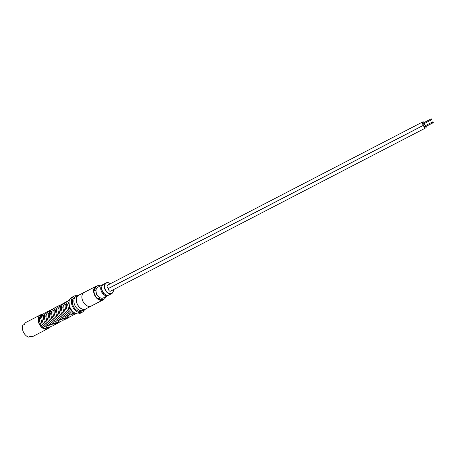 <?xml version="1.0" encoding="UTF-8"?>
<svg xmlns="http://www.w3.org/2000/svg" width="456" height="456" viewBox="0 0 456 456"><rect width="100%" height="100%" fill="white"/><g stroke="black" fill="none" stroke-linecap="round" stroke-linejoin="round"><path stroke-width="0.68" d="M39.512 318.807A0.661 0.325 -176.3 0 0 38.817 318.869A0.661 0.325 -176.3 0 0 38.652 319.063A0.661 0.325 -176.3 0 0 38.709 319.211L39.13 319.417A0.661 0.325 -176.3 0 0 39.472 319.434M47.755 327.305A0.661 0.49 65.5 0 1 47.817 328.417L47.817 328.417A0.661 0.49 65.5 0 1 47.794 328.428M96.073 289.999L95.828 290.113A0.724 0.484 -117.4 0 1 94.979 289.127A7.473 5.027 -117.4 0 1 97.065 285.975A7.473 5.027 -117.4 0 1 97.213 285.901A7.473 5.027 -117.4 0 1 100.366 285.889M105.912 296.594A7.473 5.027 -117.4 0 1 103.939 299.244A7.473 5.027 -117.4 0 1 103.786 299.318A7.473 5.027 -117.4 0 1 99.784 298.942A0.724 0.484 -117.4 0 1 99.539 297.677L99.784 297.568M103.136 299.655A7.473 5.027 -117.4 0 1 102.988 299.734A7.473 5.027 -117.4 0 1 102.834 299.809A7.473 5.027 -117.4 0 1 98.838 299.432A0.724 0.484 -117.4 0 1 98.587 298.173L98.57 298.178M96.062 290.062L94.876 290.603A0.724 0.484 -117.4 0 1 94.027 289.617A7.473 5.027 -117.4 0 1 96.113 286.465A7.473 5.027 -117.4 0 1 96.262 286.391M47.076 327.072L46.882 327.169A6.025 4.053 -117.4 0 1 46.318 327.385M41.673 314.611A7.712 5.187 62.6 0 0 39.387 323.977A7.712 5.187 62.6 0 0 48.684 327.875M49.048 327.528A7.832 5.267 -117.4 0 1 47.635 328.816A7.832 5.267 -117.4 0 1 39.233 324.051A7.832 5.267 -117.4 0 1 40.43 314.902A7.832 5.267 -117.4 0 1 41.821 314.509M47.635 328.816L33.459 336.157A7.832 5.267 -117.4 0 1 30.216 336.323L28.631 337.144A7.832 5.267 -117.4 0 1 22.8 325.242L24.385 324.421A7.832 5.267 -117.4 0 1 26.254 322.25L40.43 314.902M84.463 309.738A9.04 6.082 -117.4 0 1 82.325 312.206A9.04 6.082 -117.4 0 1 72.629 306.706A9.04 6.082 -117.4 0 1 74.009 296.149A9.04 6.082 -117.4 0 1 77.258 295.824M82.325 312.206L79.948 313.437A9.04 6.082 -117.4 0 1 70.258 307.937A9.04 6.082 -117.4 0 1 71.632 297.38L74.009 296.149M82.479 310.633L81.715 311.026A7.712 5.187 -117.4 0 1 73.444 306.335A7.712 5.187 -117.4 0 1 74.619 297.329L75.382 296.93M86.492 308.552A7.832 5.267 -117.4 0 1 85.728 309.082A7.832 5.267 -117.4 0 1 77.332 304.317A7.832 5.267 -117.4 0 1 78.523 295.169A7.832 5.267 -117.4 0 1 79.395 294.855M85.728 309.082L83.351 310.314A7.832 5.267 -117.4 0 1 74.955 305.548A7.832 5.267 -117.4 0 1 76.146 296.4L78.523 295.169M91.707 305.794A7.712 5.187 -117.4 0 1 91.217 306.101A7.712 5.187 -117.4 0 1 82.946 301.41A7.712 5.187 -117.4 0 1 84.121 292.404A7.712 5.187 -117.4 0 1 84.656 292.182M91.217 306.101L85.671 308.974A7.712 5.187 -117.4 0 1 77.406 304.283A7.712 5.187 -117.4 0 1 78.58 295.277L84.121 292.404M96.991 286.009L95.863 286.379A7.666 5.153 -117.4 0 0 94.7 295.328A7.666 5.153 -117.4 0 0 102.919 299.991L103.865 299.278A7.666 5.153 -117.4 0 1 102.919 299.991L91.194 306.062A7.666 5.153 -117.4 0 1 82.975 301.399A7.666 5.153 -117.4 0 1 84.143 292.45L95.863 286.379A7.666 5.153 -117.4 0 1 96.974 286.02M425.704 125.503A1.659 1.117 62.6 0 0 424.217 124.95A1.659 1.117 62.6 0 0 423.966 126.888A1.659 1.117 62.6 0 0 425.744 127.897A1.659 1.117 62.6 0 0 426.149 126.369M424.217 124.95L109.035 288.22A1.659 1.117 62.6 0 0 108.779 290.159A1.659 1.117 62.6 0 0 110.557 291.162L425.744 127.897M432.601 122.459A0.49 0.331 62.6 0 0 433.2 122.185A0.49 0.331 62.6 0 0 432.601 122.459M432.676 121.889L424.758 125.987A0.49 0.331 62.6 0 0 425.209 126.859L433.126 122.755M424.217 122.47A1.659 1.117 62.6 0 0 422.735 121.923A1.659 1.117 62.6 0 0 422.484 123.855A1.659 1.117 62.6 0 0 424.257 124.864A1.659 1.117 62.6 0 0 424.667 123.337M422.735 121.923L107.548 285.194A1.659 1.117 62.6 0 0 107.297 287.126A1.659 1.117 62.6 0 0 109.075 288.135L424.257 124.864M431.119 119.426A0.49 0.331 62.6 0 0 431.718 119.153A0.49 0.331 62.6 0 0 431.119 119.426M431.194 118.856L423.271 122.96A0.49 0.331 62.6 0 0 423.721 123.827L431.644 119.723M110.335 283.746A5.785 3.893 62.6 0 0 106.51 282.982A5.785 3.893 62.6 0 0 105.513 289.794A5.785 3.893 62.6 0 0 111.6 293.373A5.785 3.893 62.6 0 0 113.413 289.685M113.424 289.68A6.025 4.053 -117.4 0 1 111.669 293.613A6.025 4.053 -117.4 0 1 111.543 293.67A6.025 4.053 -117.4 0 1 105.25 290.033A6.025 4.053 -117.4 0 1 106.123 282.908A6.025 4.053 -117.4 0 1 106.242 282.851A6.025 4.053 -117.4 0 1 110.352 283.74M109.155 294.907A6.025 4.053 -117.4 0 1 109.035 294.975A6.025 4.053 -117.4 0 1 108.916 295.032A6.025 4.053 -117.4 0 1 102.623 291.395A6.025 4.053 -117.4 0 1 103.495 284.27A6.025 4.053 -117.4 0 1 103.615 284.213M108.505 295.18A6.025 4.053 -117.4 0 1 108.021 295.499A6.025 4.053 -117.4 0 1 107.901 295.556A6.025 4.053 -117.4 0 1 101.608 291.92A6.025 4.053 -117.4 0 1 102.48 284.795A6.025 4.053 -117.4 0 1 102.6 284.738A6.025 4.053 -117.4 0 1 103.016 284.59M103.455 297.859A6.025 4.053 -117.4 0 1 103.335 297.928A6.025 4.053 -117.4 0 1 103.216 297.985A6.025 4.053 -117.4 0 1 96.917 294.354A6.025 4.053 -117.4 0 1 97.789 287.223A6.025 4.053 -117.4 0 1 97.915 287.166M99.493 297.38A4.822 3.243 -117.4 0 1 96.022 290.683M105.194 294.428A4.822 3.243 -117.4 0 1 101.722 287.725M40.424 323.503A6.025 4.053 -117.4 0 1 39.598 319.417M40.635 316.988A6.025 4.053 -117.4 0 1 41.336 316.47M28.631 337.144L30.341 336.363M94.979 289.127L94.027 289.617M94.027 289.862A7.427 4.993 62.6 0 0 95.002 295.174A7.427 4.993 62.6 0 0 98.638 299.278M95.828 290.113L94.876 290.603M99.784 298.942L98.838 299.432M38.652 319.063L41.023 314.897L41.627 314.646M49.123 327.442L47.817 328.417C47.025 329.175 45.401 328.782 42.932 327.248C40.288 324.735 39.182 321.674 39.615 318.066L42.226 314.269L43.542 313.836M39.974 319.154L41.633 316.071M47.378 327.157L44.602 326.827L42.02 324.045L40.875 318.573L41.359 316.994L42.328 315.774M103.939 299.244L102.988 299.734M97.065 285.975L96.113 286.465M73.952 313.147L73.199 313.54M71.381 314.48L70.771 314.794M68.953 315.74L65.909 317.313M64.091 318.254L63.475 318.573M61.657 319.513L61.047 319.833M59.229 320.773L58.613 321.092M56.8 322.033L56.116 322.386M54.367 323.293L53.751 323.612M51.938 324.552L51.323 324.872M49.504 325.812L48.895 326.131M69.004 301.975L67.613 304.722L68.759 310.2L71.341 312.976L73.171 313.54L74.208 313.255M67.146 302.858C65.647 304.465 63.868 304.363 66.331 311.454C69.232 314.708 71.016 315.746 71.672 314.572L72.373 313.967M64.205 304.443L63.236 305.657L62.751 307.236L63.897 312.713L66.479 315.495L68.309 316.054L69.221 315.843M61.777 305.702L60.808 306.916L60.317 308.495L61.469 313.973L64.051 316.755L65.881 317.313L66.787 317.102M59.348 306.962L58.374 308.176L57.889 309.755L59.035 315.233L61.623 318.014L63.447 318.573L64.359 318.362M56.914 308.222L55.945 309.436L55.455 311.015L56.607 316.492L59.189 319.274L61.018 319.833L61.925 319.622M56.105 308.82L54.988 309.151C53.494 310.758 51.71 310.656 54.173 317.752C57.08 321.001 58.864 322.039 59.519 320.87M52.052 310.741L51.083 311.955L50.593 313.534L51.745 319.012L54.327 321.788L56.156 322.352L57.063 322.141M49.624 312.001L48.655 313.215L48.165 314.794L49.311 320.272L51.898 323.047L53.722 323.612L54.634 323.401M47.19 313.261L46.221 314.475L45.737 316.054L46.882 321.531L49.465 324.307L51.294 324.872L52.206 324.661M44.762 314.52L43.793 315.734L43.303 317.313L44.454 322.791L47.036 325.567L48.866 326.131L49.772 325.915M69.346 300.242L68.964 300.418C67.254 301.502 64.872 303.388 67.3 310.262C71.438 316.339 73.023 314.822 74.716 314.492L75.793 313.597M67.847 301.239L66.536 301.678C64.82 302.761 62.443 304.648 64.866 311.522C69.004 317.598 70.589 316.082 72.282 315.752L73.359 314.857M65.419 302.499L64.102 302.938C62.392 304.021 60.01 305.908 62.438 312.782C66.576 318.858 68.161 317.342 69.853 317.011L70.931 316.116M62.985 303.759L61.674 304.198C59.964 305.275 57.581 307.167 60.004 314.041C64.148 320.118 65.727 318.601 67.42 318.271L68.497 317.376M68.525 317.342L69.255 315.854M60.557 305.018L59.24 305.457C57.53 306.535 55.147 308.427 57.576 315.295C61.714 321.372 63.298 319.861 64.991 319.525L66.069 318.636M58.129 306.278L56.812 306.717C55.102 307.794 52.719 309.687 55.142 316.555C59.286 322.631 60.865 321.121 62.557 320.785L63.635 319.895M55.695 307.538L54.378 307.977C52.668 309.054 50.285 310.941 52.714 317.815C56.852 323.891 58.436 322.375 60.129 322.044L61.207 321.155M53.266 308.797L51.95 309.236C50.24 310.314 47.857 312.2 50.28 319.075C54.424 325.151 56.002 323.635 57.695 323.304L58.773 322.415M50.833 310.057L49.522 310.496C47.806 311.573 45.429 313.46 47.851 320.334C51.99 326.41 53.574 324.894 55.267 324.564L56.344 323.669M50.907 311.511L49.544 311.26L47.088 311.75C45.378 312.833 42.995 314.72 45.423 321.594C49.561 327.67 51.146 326.154 52.833 325.823L53.916 324.928M45.971 312.577L44.659 313.01C42.944 314.093 40.567 315.979 42.989 322.854C47.128 328.93 48.712 327.414 50.405 327.083L51.482 326.188M111.669 293.613L109.035 294.975M108.021 295.499L103.335 297.928M102.48 284.795L97.789 287.223M106.123 282.908L103.495 284.27M60.967 306.301L59.85 306.632M51.249 311.334L50.131 311.67M43.953 315.113L42.835 315.449M68.656 302.317L68.993 302.14L69.728 309.003L73.433 313.044L76.055 313.574M66.565 303.4L66.223 303.576M64.131 304.659L63.794 304.836M61.702 305.919L61.309 306.124M59.269 307.179L58.932 307.355M56.84 308.438L56.504 308.615M54.412 309.698L54.07 309.875M51.978 310.958L51.642 311.135M49.67 312.149L49.208 312.388M47.116 313.477L46.78 313.648M44.688 314.737L44.289 314.936M42.254 315.991L41.861 316.196"/></g></svg>
